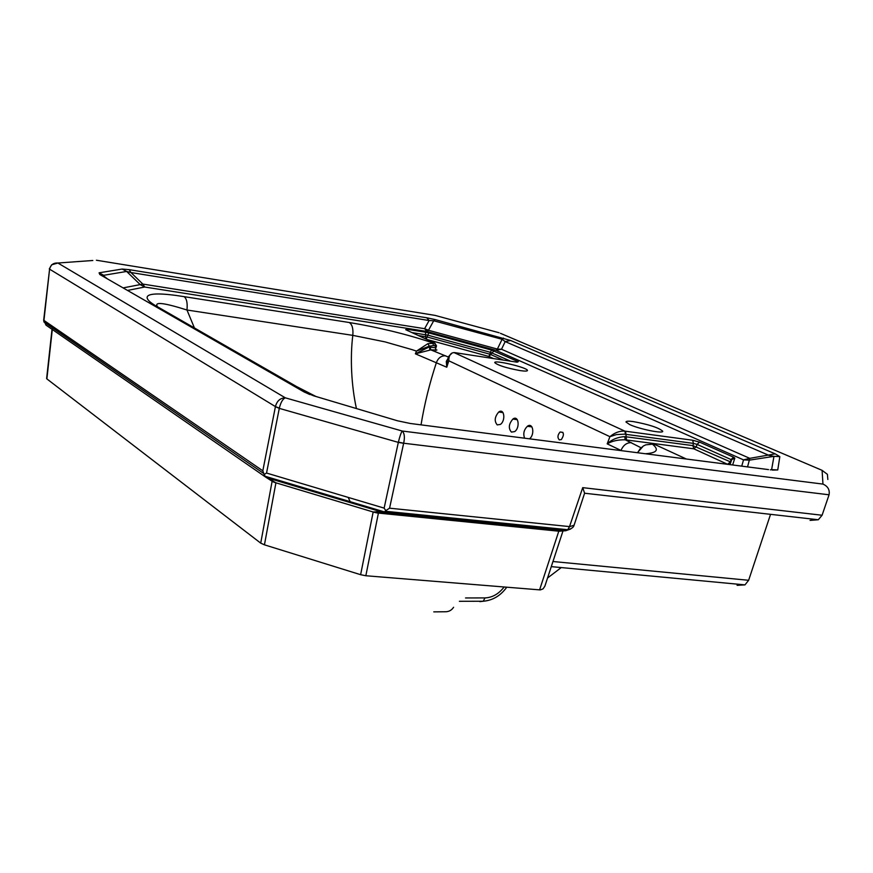 <?xml version="1.0" encoding="UTF-8"?>
<svg xmlns="http://www.w3.org/2000/svg" width="873" height="873" viewBox="0 0 873 873"><rect width="100%" height="100%" fill="white"/><g stroke="black" fill="none" stroke-linecap="round" stroke-linejoin="round"><path stroke-width="1.31" d="M129.128 269.648L122.165 269.048L126.661 271.448L130.939 272.529L129.128 269.648L426.744 317.783L435.169 319.573L433.717 320.762L428.479 330.267L424.605 328.685L429.112 320.533L433.717 320.762L502.095 339.291L505.183 341.583L510.629 340.503L435.169 319.573M309.74 394.509L303.695 391.726L313.658 395.807L397.433 420.775L410.31 423.481L768.524 469.598M565.726 530.708L567.712 529.736L569.523 526.594L567.919 529.725L565.813 530.719L384.513 512.429L377.016 512.942L559.047 531.221L565.813 530.719L570.669 529.005M436.926 349.997L430.815 349.866L448.438 357.09M493.572 358.585L488.945 356.49L426.799 339.422M727.711 464.349L693.795 448.798L625.264 439.796L640.968 447.718M465.527 597.961L485.006 597.918C492.35 597.59 498.734 593.946 504.136 586.983M822.955 484.089C827.877 486.261 829.917 489.829 829.055 494.795L403.653 443.222C404.952 437.308 404.483 433.237 402.224 431.022L822.955 484.089L822.093 470.34L500.425 333.311M262.817 470.809L275.432 406.6L49.586 269.168L43.945 320.413L262.817 470.809L264.126 474.476L266.538 473.046L384.131 508.119L385.801 510.618L389.565 508.184L569.523 526.594L582.717 487.647L822.093 515.245L828.892 495.307M552.969 561.514L748.641 580.283L770.543 514.339M748.641 580.283L744.964 584.877L551.289 566.632M453.578 607.281C451.614 610.292 448.853 611.787 445.306 611.755L433.761 611.875M348.163 497.381L350.662 502.717M289.443 484.482L287.359 482.9M356.435 408.564C351.317 385.43 350.04 357.603 352.801 335.363L186.975 310.013C163.578 302.604 153.768 301.523 157.544 306.761M315.939 396.484L296.547 386.543L159.202 307.733C140.618 297.988 139.571 289.465 184.094 296.645C186.68 298.588 187.64 303.04 186.975 310.002L194.417 327.942M378.413 513.062L365.842 575.744L360.625 574.696L373.164 511.982L380.912 511.731L267.869 478.055L275.923 482.813L264.443 544.828L260.721 543.137L272.125 481.241M373.164 511.982L275.923 482.813M52.325 329.219L46.88 378.904L260.721 543.137M562.998 530.926L544.861 586.198L543.039 588.882L540.365 589.886L539.59 589.864L558.796 531.188M365.842 575.744L539.59 589.864M360.625 574.696L264.443 544.828M547.567 577.991L561.263 567.57M447.325 360.571L446.769 367.227L415.384 353.827L416.454 351.121L412.296 349.702L384.928 341.856L352.801 335.363C353.39 328.717 352.212 324.429 349.233 322.508C378.391 327.299 406.24 334.086 432.779 342.871L433.543 345.588L429.287 346.177L416.454 351.121L427.901 343.656L434.896 343.154L406.458 330.049M445.677 355.802C441.476 355.573 438.41 357.744 436.489 362.306C429.581 383.247 424.431 404.09 421.037 424.856M559.298 439.883L561.383 439.556C564.46 434.481 564.023 431.971 560.084 432.037C557.563 435.005 557.301 437.613 559.298 439.883M524.629 438.202C522.96 433.816 523.865 429.843 527.368 426.297C532.966 421.866 535.149 434.71 529.453 438.824M511.403 432.091C508.239 428.294 508.73 423.962 512.877 419.073C518.475 414.675 520.363 427.781 514.655 431.6L511.403 432.091M497.228 424.9L500.36 424.431C505.969 420.71 504.234 407.724 498.734 412.023C494.642 416.858 494.14 421.146 497.228 424.9M633.274 421.583C648.781 424.442 658.591 427.639 662.705 431.186C663.862 434.056 639.211 429.101 629.629 424.54L625.974 421.997C626.039 421.081 628.473 420.95 633.274 421.583M520.133 370.599C524.946 371.287 527.39 371.243 527.467 370.458C527.838 367.653 493.681 359.501 494.762 362.655C498.003 365.394 506.46 368.046 520.133 370.599M686.385 459.023L655.328 444.717L652.557 444.281C659.333 449.802 656.933 452.956 645.387 453.742M731.618 459.82L730.985 459.525L733.636 457.234L734.826 458.096L732.633 464.982M730.45 463.377L727.787 464.12L730.439 461.828L730.985 459.525L696.992 444.357L696.403 446.572L693.795 448.798L692.9 445.623L730.876 462.057M699.589 442.131L696.992 444.357L693.489 443.397L692.595 440.221L699.589 442.131L733.636 457.234M430.051 347.138L430.815 349.866L415.384 353.827L428.916 347.083L435.933 347.749L436.489 345.861L433.543 345.588M510.629 361.193L490.43 352.31L491.477 350.051L518.3 361.684L517.078 362.186L454.582 352.605C450.73 352.539 448.809 355.278 448.82 360.8L448.7 356.293M418.331 335.516L427.203 337L489.993 354.231L503.372 360.08M493.922 350.87L488.945 356.49L490.43 352.31L427.672 335.123L411.892 332.558M624.642 436.609L625.264 439.796C618.073 439.654 612.049 441.007 607.193 443.855C611.766 439.523 617.582 437.111 624.642 436.609L692.9 445.623L693.489 443.397L624.566 434.165L616.491 434.568L609.921 436.675C614.767 432.604 619.754 430.76 624.893 431.142L692.595 440.221M652.022 444.204L645.856 444.837L643.499 445.917L640.291 448.569L637.563 452.738M631.419 442.676C626.759 442.546 623.289 445.132 620.998 450.446L607.193 443.855L609.921 436.675L448.82 360.8L446.769 367.227L446.31 361.433L448.024 358.366M626.487 439.97L625.625 431.251M645.856 444.837L645.202 445.077M731.661 459.656L734.826 458.096M625.515 434.317L624.893 431.142L454.015 352.561M427.901 343.656L429.287 346.177L429.854 349.8M436.489 345.828L434.896 343.154L435.856 350.51M516.871 362.12L518.3 361.684M405.705 329.699L407.211 329.317L407.855 330.692M407.211 329.317L425.5 332.187L425.795 338.953M426.242 339.161L428.774 332.908L491.477 350.051M741.734 466.149L743.534 459.875L496.028 350.357L501.517 349.255L505.183 341.583L768.982 455.379L773.969 456.35L749.329 460.158L749.787 458.347L775.213 453.862L510.629 340.503M779.829 456.634L773.969 456.35L771.612 469.641L777.756 469.947L779.829 456.634L775.213 453.862M771.481 469.772L770.794 469.892M747.55 466.902L749.329 460.158L743.534 459.875L749.787 458.347L501.517 349.255L497.381 349.08L502.095 339.291L503.415 338.058M123.137 287.894L142.845 284.085L424.605 328.685L426.995 331.489L428.479 330.267L497.381 349.08L496.028 350.357L426.995 331.489L144.7 287.021L142.845 284.085L130.939 272.529L429.112 320.533L426.744 317.783M127.545 290.425L144.7 287.021L140.193 284.598L126.661 271.448L103.723 275.301L99.085 272.812L99.817 274.515L304.808 392.337M107.281 278.782L104.007 276.195M274.875 482.54L272.943 481.765M384.513 512.429L380.912 511.731M377.016 512.942L373.84 512.2M385.801 510.618L384.218 512.102M272.758 481.645L265.676 477.116L264.126 474.476M49.575 269.222L43.672 320.227L46.029 325.149L265.567 477.04M265.392 476.822L267.869 478.055M827.844 479.495L827.408 474.345L822.093 470.34M389.565 508.184L403.653 443.222L398.383 442.12C399.834 436.238 401.111 432.539 402.224 431.022L285.351 397.848C282.765 398.917 280.757 402.333 279.338 408.117L266.538 473.046M384.131 508.119L398.383 442.12M49.325 268.84L49.586 269.168C50.656 264.803 53.428 262.751 57.891 263.024L285.351 397.848C280.255 397.957 276.948 400.871 275.432 406.6L279.338 408.117M499.061 332.733L435.005 315.382M49.314 268.971L51.66 264.792L57.891 263.024L92.811 260.492M561.121 531.068L559.047 531.221M569.763 526.626L574.085 525.219L584.604 493.223L818.285 519.751L810.057 520.395M582.717 487.647L584.604 493.223M822.093 515.245L818.285 519.751M737.39 584.157L737.107 585.346L744.964 584.877M435.267 315.426L96.401 260.23M99.085 272.812L122.165 269.048M772.376 470.1L777.756 469.947M303.695 391.726L99.817 274.515M770.335 469.838L771.612 469.641M403.632 443.288L398.328 442.382L279.284 408.368L275.421 406.665M52.467 329.317L52.544 328.597M184.083 296.645L349.233 322.508M425.5 332.187L428.774 332.908M654.815 444.63L656.18 445.11M263.613 473.428L43.966 322.006L43.683 320.096M485.006 597.918L483.216 601.246L479.855 601.628M447.336 360.527L448.624 356.522L452.192 352.932M637.421 452.716L643.346 446.005M731.661 459.678L730.024 464.643M435.66 348.894L435.933 347.76M385.299 511.262L567.919 529.725C571.542 528.754 573.594 527.292 574.052 525.328M264.857 476.178L384.524 511.938M52.053 329.012L46.618 378.642M459.384 601.29L483.216 601.246C492.754 600.406 500.6 595.724 506.776 587.191M503.012 412.613L498.734 412.023M517.296 419.662L512.877 419.073M531.93 426.897L527.368 426.297M562.943 432.408L560.084 432.037"/></g></svg>
